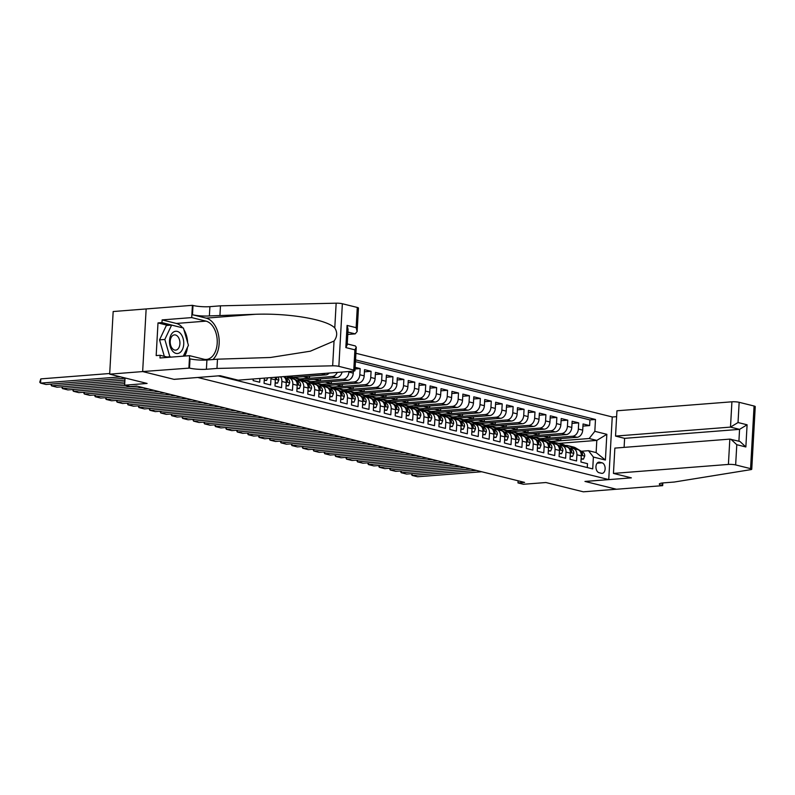 <?xml version="1.0" encoding="UTF-8"?>
<svg xmlns="http://www.w3.org/2000/svg" width="795" height="795" viewBox="0 0 795 795"><rect width="100%" height="100%" fill="white"/><g stroke="black" fill="none" stroke-linecap="round" stroke-linejoin="round"><path stroke-width="1.19" d="M167.914 325.384L157.996 322.919L161.961 322.611L162.12 319.908L191.714 317.593L192.4 305.32L113.168 311.531L109.67 374.157L142.702 371.573L174.115 379.374L197.905 377.466M197.905 377.516L608.741 479.574L612.249 416.948L355.922 353.278M608.741 479.574L584.961 481.432L616.373 489.233L583.341 491.817L545.917 482.525L523.458 484.274L517.992 482.923L524.601 482.406L136.7 386.042L130.092 386.559L124.636 385.207L147.095 383.448L109.67 374.157M248.209 379.384L248.775 379.344M253.227 378.996L253.138 380.606L259.697 382.236L259.905 378.47M264.357 378.122L264.059 383.319L270.618 384.949L270.966 378.778L275.338 379.861A6.867 5.187 -76 0 0 275.07 377.287M275.338 379.861L274.991 386.032L281.549 387.662L281.887 381.491L286.26 382.574A6.867 5.187 -76 0 0 283.467 376.631M286.26 382.574L285.922 388.755L292.471 390.375L292.818 384.204L297.191 385.287A6.867 5.187 -76 0 0 293.564 379.036L289.191 377.953A6.867 5.187 104 0 1 292.818 384.204M297.191 385.287L296.843 391.468L303.402 393.098L303.75 386.917L308.112 388A6.867 5.187 -76 0 0 304.485 381.749L300.113 380.666A6.867 5.187 104 0 1 303.75 386.917M308.112 388L307.774 394.181L314.323 395.811L314.671 389.63L319.043 390.713A6.867 5.187 -76 0 0 315.416 384.462L311.044 383.379A6.867 5.187 104 0 1 314.671 389.63M319.043 390.713L318.696 396.894L325.254 398.524L325.602 392.342L329.965 393.426A6.867 5.187 -76 0 0 326.338 387.175L321.965 386.092A6.867 5.187 104 0 1 325.602 392.342M329.965 393.426L329.627 399.607L336.176 401.236L336.524 395.055L340.896 396.149A6.867 5.187 -76 0 0 337.269 389.888L332.896 388.805A6.867 5.187 104 0 1 336.524 395.055M340.896 396.149L340.548 402.32L347.107 403.949L347.455 397.778L351.817 398.861A6.867 5.187 -76 0 0 348.19 392.601L343.818 391.518A6.867 5.187 104 0 1 347.455 397.778M351.817 398.861L351.479 405.033L358.028 406.662L358.376 400.491L362.749 401.574A6.867 5.187 -76 0 0 359.121 395.324L354.749 394.231A6.867 5.187 104 0 1 358.376 400.491M362.749 401.574L362.401 407.755L368.959 409.375L369.307 403.204L373.68 404.287A6.867 5.187 -76 0 0 370.043 398.037L365.68 396.953A6.867 5.187 104 0 1 369.307 403.204M373.68 404.287L373.332 410.468L379.891 412.098L380.229 405.917L384.601 407A6.867 5.187 -76 0 0 380.974 400.75L376.601 399.666A6.867 5.187 104 0 1 380.229 405.917M384.601 407L384.253 413.181L390.812 414.811L391.16 408.63L395.532 409.713A6.867 5.187 -76 0 0 391.895 403.463L387.533 402.379A6.867 5.187 104 0 1 391.16 408.63M395.532 409.713L395.185 415.894L401.743 417.524L402.081 411.343L406.454 412.426A6.867 5.187 -76 0 0 402.827 406.175L398.454 405.092A6.867 5.187 104 0 1 402.081 411.343M406.454 412.426L406.106 418.607L412.665 420.237L413.012 414.056L417.385 415.149A6.867 5.187 -76 0 0 413.748 408.888L409.385 407.805A6.867 5.187 104 0 1 413.012 414.056M417.385 415.149L417.037 421.32L423.596 422.95L423.934 416.769L428.306 417.862A6.867 5.187 -76 0 0 424.679 411.601L420.307 410.518A6.867 5.187 104 0 1 423.934 416.769M428.306 417.862L427.958 424.033L434.517 425.663L434.865 419.492L439.238 420.575A6.867 5.187 -76 0 0 435.61 414.324L431.238 413.231A6.867 5.187 104 0 1 434.865 419.492M439.238 420.575L438.89 426.746L445.448 428.376L445.786 422.205L450.159 423.288A6.867 5.187 -76 0 0 446.532 417.037L442.159 415.944A6.867 5.187 104 0 1 445.786 422.205M450.159 423.288L449.821 429.469L456.37 431.099L456.718 424.918L461.09 426.001A6.867 5.187 -76 0 0 457.463 419.75L453.09 418.667A6.867 5.187 104 0 1 456.718 424.918M461.09 426.001L460.742 432.182L467.301 433.812L467.649 427.63L472.011 428.714A6.867 5.187 -76 0 0 468.384 422.463L464.012 421.38A6.867 5.187 104 0 1 467.649 427.63M472.011 428.714L471.673 434.895L478.222 436.525L478.57 430.343L482.943 431.427A6.867 5.187 -76 0 0 479.315 425.176L474.943 424.093A6.867 5.187 104 0 1 478.57 430.343M482.943 431.427L482.595 437.608L489.154 439.238L489.501 433.056L493.864 434.149A6.867 5.187 -76 0 0 490.237 427.889L485.864 426.806A6.867 5.187 104 0 1 489.501 433.056M493.864 434.149L493.526 440.321L500.075 441.95L500.423 435.769L504.795 436.862A6.867 5.187 -76 0 0 501.168 430.602L496.796 429.519A6.867 5.187 104 0 1 500.423 435.769M504.795 436.862L504.447 443.034L511.006 444.663L511.354 438.492L515.726 439.575A6.867 5.187 -76 0 0 512.089 433.325L507.717 432.232A6.867 5.187 104 0 1 511.354 438.492M515.726 439.575L515.379 445.747L521.927 447.376L522.275 441.205L526.648 442.288A6.867 5.187 -76 0 0 523.021 436.038L518.648 434.945A6.867 5.187 104 0 1 522.275 441.205M526.648 442.288L526.3 448.469L532.859 450.089L533.207 443.918L537.579 445.001A6.867 5.187 -76 0 0 533.942 438.751L529.579 437.667A6.867 5.187 104 0 1 533.207 443.918M537.579 445.001L537.231 451.182L543.79 452.812L544.128 446.631L548.5 447.714A6.867 5.187 -76 0 0 544.873 441.464L540.501 440.38A6.867 5.187 104 0 1 544.128 446.631M548.5 447.714L548.153 453.895L554.711 455.525L555.059 449.344L559.432 450.427A6.867 5.187 -76 0 0 555.794 444.176L551.432 443.093A6.867 5.187 104 0 1 555.059 449.344M559.432 450.427L559.084 456.608L565.643 458.238L565.98 452.057L570.353 453.14A6.867 5.187 -76 0 0 566.726 446.889L562.353 445.806A6.867 5.187 104 0 1 565.98 452.057M570.353 453.14L570.005 459.321L576.564 460.951L576.912 454.77A6.867 5.187 -76 0 0 573.284 448.519A6.867 5.187 -76 0 0 572.003 448.42L570.383 448.539M541.882 439.277L544.287 439.873L577.051 437.32A6.867 5.187 -76 0 0 582.715 430.135L583.063 423.954L589.622 425.583L582.944 426.11M540.242 438.77L572.688 436.226A6.867 5.187 -76 0 0 578.353 429.052L578.69 422.87L572.022 423.387M578.69 422.87L572.142 421.241L571.794 427.422A6.867 5.187 -76 0 1 566.129 434.607L533.356 437.161L530.951 436.564M520.029 433.851L522.434 434.448L555.198 431.884A6.867 5.187 -76 0 0 560.863 424.709L561.21 418.528L567.769 420.158L561.091 420.674M509.098 431.138L511.503 431.735L544.277 429.171A6.867 5.187 -76 0 0 549.941 421.986L550.289 415.815L556.838 417.445L550.16 417.961M498.177 428.425L500.582 429.022L533.346 426.458A6.867 5.187 -76 0 0 539.01 419.273L539.358 413.102L545.917 414.732L539.239 415.248M487.246 425.713L489.65 426.309L522.424 423.745A6.867 5.187 -76 0 0 528.089 416.56L528.437 410.389L534.985 412.009L528.307 412.535M476.324 422.99L478.729 423.596L511.493 421.032A6.867 5.187 -76 0 0 517.157 413.847L517.505 407.666L524.064 409.296L517.386 409.822M465.393 420.277L467.798 420.873L500.572 418.319A6.867 5.187 -76 0 0 506.236 411.134L506.574 404.953L513.133 406.583L506.455 407.11M454.472 417.564L456.877 418.16L489.641 415.606A6.867 5.187 -76 0 0 495.305 408.421L495.653 402.24L502.211 403.87L495.533 404.387M443.54 414.851L445.945 415.447L478.719 412.883A6.867 5.187 -76 0 0 484.384 405.708L484.721 399.527L491.28 401.157L484.602 401.674M432.619 412.138L435.024 412.734L467.788 410.17A6.867 5.187 -76 0 0 473.452 402.986L473.8 396.814L480.359 398.444L473.681 398.961M421.688 409.425L424.093 410.021L456.867 407.457A6.867 5.187 -76 0 0 462.531 400.273L462.869 394.101L469.428 395.731L462.75 396.248M410.767 406.712L413.161 407.308L445.935 404.744A6.867 5.187 -76 0 0 451.6 397.56L451.948 391.388L458.506 393.008L451.828 393.535M399.835 403.989L402.24 404.595L435.014 402.031A6.867 5.187 -76 0 0 440.668 394.847L441.016 388.666L447.575 390.295L440.897 390.822M388.904 401.276L391.309 401.873L424.083 399.319A6.867 5.187 -76 0 0 429.747 392.134L430.095 385.953L436.644 387.582L429.976 388.109M377.983 398.563L380.388 399.16L413.152 396.606A6.867 5.187 -76 0 0 418.816 389.421L419.164 383.24L425.722 384.869L419.045 385.396M367.052 395.85L369.456 396.447L402.23 393.883A6.867 5.187 -76 0 0 407.895 386.708L408.242 380.527L414.791 382.156L408.123 382.673M356.13 393.137L358.535 393.734L391.299 391.17A6.867 5.187 -76 0 0 396.963 383.995L397.311 377.814L403.87 379.444L397.192 379.96M345.199 390.425L347.604 391.021L380.378 388.457A6.867 5.187 -76 0 0 386.042 381.272L386.39 375.101L392.939 376.731L386.261 377.247M334.278 387.712L336.683 388.308L369.446 385.744A6.867 5.187 -76 0 0 375.111 378.559L375.459 372.388L382.017 374.008L375.339 374.534M323.346 384.999L325.751 385.595L358.525 383.031A6.867 5.187 -76 0 0 364.19 375.846L364.537 369.665L371.086 371.295L364.408 371.822M355.136 367.34L360.165 368.582L355.047 368.979M289.191 377.953A6.867 5.187 104 0 0 287.909 377.844L286.289 377.973M300.113 380.666A6.867 5.187 104 0 0 298.841 380.557L297.221 380.686M311.044 383.379A6.867 5.187 104 0 0 309.762 383.269L308.142 383.399M321.965 386.092A6.867 5.187 104 0 0 320.693 385.992L319.073 386.112M332.896 388.805A6.867 5.187 104 0 0 331.614 388.705L329.995 388.825M343.818 391.518A6.867 5.187 104 0 0 342.546 391.418L340.926 391.547M354.749 394.231A6.867 5.187 104 0 0 353.467 394.131L351.847 394.26M365.68 396.953A6.867 5.187 104 0 0 364.398 396.844L362.778 396.973M376.601 399.666A6.867 5.187 104 0 0 375.32 399.557L373.7 399.686M387.533 402.379A6.867 5.187 104 0 0 386.251 402.27L384.631 402.399M398.454 405.092A6.867 5.187 104 0 0 397.182 404.983L395.552 405.112M409.385 407.805A6.867 5.187 104 0 0 408.103 407.706L406.484 407.825M420.307 410.518A6.867 5.187 104 0 0 419.035 410.419L417.415 410.548M431.238 413.231A6.867 5.187 104 0 0 429.956 413.132L428.336 413.261M442.159 415.944A6.867 5.187 104 0 0 440.887 415.845L439.267 415.974M453.09 418.667A6.867 5.187 104 0 0 451.808 418.558L450.189 418.687M464.012 421.38A6.867 5.187 104 0 0 462.74 421.271L461.12 421.4M474.943 424.093A6.867 5.187 104 0 0 473.661 423.983L472.041 424.113M485.864 426.806A6.867 5.187 104 0 0 484.592 426.706L482.972 426.826M496.796 429.519A6.867 5.187 104 0 0 495.514 429.419L493.894 429.538M507.717 432.232A6.867 5.187 104 0 0 506.445 432.132L504.825 432.261M518.648 434.945A6.867 5.187 104 0 0 517.366 434.845L515.746 434.974M529.579 437.667A6.867 5.187 104 0 0 528.297 437.558L526.678 437.687M540.501 440.38A6.867 5.187 104 0 0 539.229 440.271L537.599 440.4M551.432 443.093A6.867 5.187 104 0 0 550.15 442.984L548.53 443.113M562.353 445.806A6.867 5.187 104 0 0 561.081 445.707L559.451 445.826M602.044 462.809L599.639 462.213A5.327 3.389 85.5 0 0 598.923 462.153A5.327 3.389 85.5 0 0 595.942 467.162A5.327 3.389 85.5 0 0 599.052 472.707L601.447 473.303A5.327 3.389 85.5 0 0 602.163 473.363A5.327 3.389 85.5 0 0 605.144 468.344A5.327 3.389 85.5 0 0 602.044 462.809L597.125 463.187M218.237 375.876L592.722 468.901L593.388 457.055L588.479 450.695L581.314 451.262M558.815 443.381L596.806 440.41L589.165 438.512L594.829 431.327L595.485 419.482L355.554 359.877M594.829 431.327L606.843 434.318L605.402 460.037L593.388 457.055M290.572 376.85L292.977 377.446L325.741 374.892A6.867 5.187 -76 0 0 329.209 373.054M288.923 376.333L321.369 373.799L325.741 374.892M301.494 379.563L303.899 380.159L336.673 377.605A6.867 5.187 -76 0 0 342.089 372.05M299.854 379.056L332.3 376.512L336.673 377.605M312.425 382.276L314.83 382.872L347.594 380.318A6.867 5.187 -76 0 0 353.258 373.133L353.368 371.166M310.775 381.769L343.221 379.235L347.594 380.318M321.707 384.482L354.153 381.948L358.525 383.031M332.638 387.195L365.084 384.661L369.446 385.744M343.559 389.908L376.005 387.374L380.378 388.457M354.491 392.621L386.936 390.087L391.299 391.17M365.412 395.334L397.858 392.8L402.23 393.883M376.343 398.047L408.789 395.512L413.152 396.606M387.264 400.769L419.71 398.225L424.083 399.319M398.196 403.482L430.642 400.948L435.014 402.031M409.117 406.195L441.563 403.661L445.935 404.744M420.048 408.908L452.494 406.374L456.867 407.457M430.97 411.621L463.415 409.087L467.788 410.17M441.901 414.334L474.347 411.8L478.719 412.883M452.822 417.047L485.268 414.513L489.641 415.606M463.753 419.77L496.199 417.226L500.572 418.319M474.675 422.483L507.121 419.949L511.493 421.032M485.606 425.196L518.052 422.662L522.424 423.745M496.537 427.909L528.983 425.375L533.346 426.458M507.458 430.622L539.904 428.088L544.277 429.171M518.39 433.335L550.836 430.801L555.198 431.884M529.311 436.048L561.757 433.514L566.129 434.607M589.622 425.583L589.94 419.919L355.454 361.665M348.916 371.513L348.886 372.05A6.867 5.187 104 0 1 343.221 379.235M360.165 368.582L359.817 374.763A6.867 5.187 104 0 1 354.153 381.948M371.086 371.295L370.738 377.476A6.867 5.187 104 0 1 365.084 384.661M382.017 374.008L381.67 380.189A6.867 5.187 104 0 1 376.005 387.374M392.939 376.731L392.601 382.902A6.867 5.187 104 0 1 386.936 390.087M403.87 379.444L403.522 385.615A6.867 5.187 104 0 1 397.858 392.8M414.791 382.156L414.453 388.338A6.867 5.187 104 0 1 408.789 395.512M425.722 384.869L425.375 391.051A6.867 5.187 104 0 1 419.71 398.225M436.644 387.582L436.306 393.764A6.867 5.187 104 0 1 430.642 400.948M447.575 390.295L447.227 396.476A6.867 5.187 104 0 1 441.563 403.661M458.506 393.008L458.159 399.189A6.867 5.187 104 0 1 452.494 406.374M469.428 395.731L469.08 401.902A6.867 5.187 104 0 1 463.415 409.087M480.359 398.444L480.011 404.615A6.867 5.187 104 0 1 474.347 411.8M491.28 401.157L490.932 407.328A6.867 5.187 104 0 1 485.268 414.513M502.211 403.87L501.864 410.051A6.867 5.187 104 0 1 496.199 417.226M513.133 406.583L512.785 412.764A6.867 5.187 104 0 1 507.121 419.949M524.064 409.296L523.716 415.477A6.867 5.187 104 0 1 518.052 422.662M534.985 412.009L534.638 418.19A6.867 5.187 104 0 1 528.983 425.375M545.917 414.732L545.569 420.903A6.867 5.187 104 0 1 539.904 428.088M556.838 417.445L556.5 423.616A6.867 5.187 104 0 1 550.836 430.801M567.769 420.158L567.421 426.329A6.867 5.187 104 0 1 561.757 433.514M587.276 467.549L587.495 463.664L580.936 462.034L581.284 455.863A6.867 5.187 -76 0 0 577.647 449.602L573.284 448.519M588.479 450.695L596.131 452.594L596.806 440.41L606.843 434.318M551.164 441.483L589.165 438.512M555.864 442.755L552.803 441.99M125.034 377.973L124.636 385.207M518.111 480.786L517.992 482.923M560.872 438.582L560.763 440.559L550.846 441.404M550.856 441.334L544.813 439.834M549.941 435.869L549.832 437.846L539.924 438.691M539.924 438.621L533.882 437.121M539.02 433.156L538.911 435.133L528.993 435.968M528.993 435.908L522.961 434.408M528.089 430.433L527.979 432.42L518.072 433.255M518.072 433.196L512.03 431.695M517.167 427.72L517.058 429.707L507.14 430.542M507.14 430.483L501.108 428.982M506.236 425.007L506.127 426.995L496.219 427.829M496.219 427.76L490.177 426.269M495.315 422.294L495.206 424.272L485.288 425.116M485.288 425.047L479.256 423.546M484.384 419.581L484.274 421.559L474.357 422.403M474.367 422.334L468.325 420.833M473.462 416.868L473.353 418.846L463.435 419.69M463.435 419.621L457.393 418.12M462.531 414.155L462.422 416.133L452.504 416.968M452.514 416.908L446.472 415.407M451.61 411.442L451.49 413.42L441.583 414.255M441.583 414.195L435.541 412.694M440.678 408.719L440.569 410.707L430.651 411.542M430.661 411.482L424.619 409.982M429.757 406.007L429.638 407.994L419.73 408.829M419.73 408.769L413.688 407.269M418.826 403.294L418.717 405.271L408.799 406.116M408.809 406.046L402.767 404.546M407.895 400.581L407.785 402.558L397.878 403.403M397.878 403.333L391.836 401.833M396.973 397.868L396.864 399.845L386.946 400.69M386.956 400.62L380.914 399.12M386.042 395.155L385.933 397.132L376.025 397.977M376.025 397.907L369.983 396.407M375.121 392.442L375.011 394.419L365.094 395.254M365.094 395.195L359.062 393.694M364.19 389.719L364.08 391.706L354.173 392.541M354.173 392.482L348.13 390.981M353.268 387.006L353.159 388.993L343.241 389.828M343.241 389.769L337.209 388.268M342.337 384.293L342.228 386.281L332.31 387.115M332.32 387.046L326.278 385.545M331.416 381.58L331.306 383.558L321.389 384.402M321.389 384.333L315.357 382.832M320.484 378.867L320.375 380.845L310.457 381.689M310.467 381.62L304.425 380.119M309.563 376.154L309.454 378.132L299.536 378.977M299.536 378.907L293.494 377.406M589.94 419.919L595.485 419.482M560.763 440.559L554.721 439.059M549.832 437.846L543.79 436.346M538.911 435.133L532.869 433.633M527.979 432.42L521.937 430.92M517.058 429.707L511.016 428.207M506.127 426.995L500.085 425.494M495.206 424.272L489.163 422.771M484.274 421.559L478.232 420.058M473.353 418.846L467.311 417.345M462.422 416.133L456.38 414.632M451.49 413.42L445.458 411.919M440.569 410.707L434.527 409.206M429.638 407.994L423.606 406.493M418.717 405.271L412.675 403.771M407.785 402.558L401.753 401.058M396.864 399.845L390.822 398.345M385.933 397.132L379.891 395.632M375.011 394.419L368.969 392.919M364.08 391.706L358.038 390.206M353.159 388.993L347.117 387.493M342.228 386.281L336.186 384.78M331.306 383.558L325.264 382.057M320.375 380.845L314.333 379.344M309.454 378.132L303.412 376.631M337.229 372.428A6.867 5.187 104 0 1 332.3 376.512M322.432 373.58A6.867 5.187 104 0 1 321.369 373.799M280.635 376.85A6.867 5.187 104 0 1 281.887 381.491M270.946 377.605A6.867 5.187 104 0 1 270.966 378.778M596.131 452.594L605.402 460.037M581.125 458.576L583.451 459.152L584.732 456.032A4.551 3.438 -76 0 0 583.023 452.266L575.5 447.853A13.137 9.918 -76 0 0 573.483 447.029L571.406 446.512A13.137 9.918 -76 0 0 570.75 446.373M481.72 471.753L417.544 476.762L412.078 475.41L412.178 473.621M573.652 448.609L570.045 446.492A13.137 9.918 -76 0 0 568.018 445.667A13.137 9.918 -76 0 0 565.205 445.508M476.255 470.392L412.078 475.41L411.303 473.681M581.095 459.122L583.451 459.152M577.041 449.453L573.424 447.337A13.137 9.918 -76 0 0 571.406 446.512M568.018 445.667L570.094 446.184A13.137 9.918 104 0 1 572.122 447.009L575.729 449.125M580.847 452.743A4.551 3.438 104 0 1 581.254 453.935C581.831 455.336 582.268 455.446 582.566 454.263A4.551 3.438 -76 0 0 580.946 451.749L580.002 451.192M582.139 455.118L582.566 454.263L581.374 454.352M172.545 351.032A11.16 7.095 85.5 0 0 182.472 349.412A11.16 7.095 85.5 0 0 180.713 333.741A11.16 7.095 85.5 0 0 170.786 335.361A11.16 7.095 85.5 0 0 172.545 351.032M172.277 348.429A7.642 4.859 85.5 0 0 175.665 350.128A7.642 4.859 85.5 0 0 179.799 344.881A7.642 4.859 85.5 0 0 177.861 336.593A7.642 4.859 85.5 0 0 174.473 334.884A7.642 4.859 85.5 0 0 170.329 340.131A7.642 4.859 85.5 0 0 172.277 348.429M164.317 356.319L159.547 339.863L166.334 325.503L171.621 325.095L183.416 328.027L188.425 345.318L183.307 356.16M171.293 357.104L169.852 356.746L164.833 339.455L171.621 325.095M166.95 356.975L169.852 356.746M159.547 339.863L164.833 339.455M613.452 473.413L728.409 464.429L729.83 439.118L614.863 448.102L613.452 473.413L631.369 477.855L585.12 481.472L616.433 489.253L662.682 485.636L662.831 482.943M624.105 447.386L624.612 438.343L615.539 436.087L616.95 410.786L731.917 401.803A5.148 0.825 3.2 0 1 739.151 402.31L754.067 406.016A5.148 0.825 3.2 0 1 755.25 406.613L751.752 469.229A5.148 0.825 -176.8 0 1 750.738 469.656L674.249 482.038L663.676 482.863A12.024 1.918 -176.8 0 0 659.323 484.095A12.024 1.918 -176.8 0 0 662.076 485.487L662.682 485.636M739.151 402.31L738.028 422.533L747.091 424.788L745.859 446.959L736.786 444.703L735.653 464.926L750.569 468.633L754.067 406.016M612.239 417.007L616.622 416.659M615.539 436.087L730.496 427.104L731.917 401.803M751.752 469.229A5.148 0.825 -176.8 0 0 750.569 468.633M735.653 464.926A5.148 0.825 -176.8 0 0 728.409 464.429M624.612 438.343L739.569 429.36L730.496 427.104L738.028 422.533M747.091 424.788L739.569 429.36L738.903 441.215M745.859 446.959L739.956 441.473L729.83 439.118M736.786 444.703L730.883 439.228M347.783 334.447L355.166 333.87L347.912 332.072M216.965 368.443L206.402 369.268A12.024 1.918 3.2 0 1 189.498 368.095L142.653 371.553L173.956 379.334L220.205 375.717L238.122 380.169L353.079 371.185A5.148 0.825 -176.8 0 0 354.948 370.659A5.148 0.825 -176.8 0 0 353.765 370.063L338.859 366.356A5.148 0.825 -176.8 0 0 332.658 365.809L216.965 368.443L217.492 359.181L270.389 357.492L310.338 351.201L334.039 341.045C337.289 336.722 337.537 332.35 334.774 327.947C326.825 319.51 289.36 313.051 255.424 314.283L209.383 315.913A12.024 1.918 3.2 0 1 192.479 314.741L193.006 305.469L192.4 305.32M219.957 315.088L220.473 305.827L209.9 306.651A12.024 1.918 3.2 0 1 193.006 305.469M189.498 368.095L190.015 358.823A12.024 1.918 3.2 0 0 206.919 360.006L217.492 359.181M353.765 370.063L354.898 349.84L345.835 347.584L347.067 325.413L356.14 327.669L357.273 307.446L342.357 303.74L338.859 366.356M334.774 327.947L336.156 303.183L220.473 305.827M188.902 367.946L189.588 355.673L159.984 357.989L160.143 355.276L168.391 357.333M157.996 322.919L156.178 355.584L160.143 355.276M142.653 371.553L146.151 308.937M189.588 355.673L203.848 359.211A19.319 12.283 85.5 0 0 206.412 359.439A19.319 12.283 85.5 0 0 217.244 341.234A19.319 12.283 85.5 0 0 205.975 321.13L191.714 317.593M212.901 359.539A22.369 14.221 85.5 0 0 218.734 336.156A22.369 14.221 85.5 0 0 206.143 318.129L192.479 314.741M336.156 303.183A5.148 0.825 3.2 0 1 342.357 303.74M357.273 307.446A5.148 0.825 3.2 0 1 358.446 308.043L357.134 331.535L355.166 333.87M162.12 319.908L176.371 323.446A19.319 12.283 -94.5 0 1 182.621 327.828M183.874 329.617A19.319 12.283 -94.5 0 1 187.62 342.516M187.441 347.415A19.319 12.283 -94.5 0 1 184.688 356.061M182.333 327.759L161.961 322.611M354.898 349.84L356.259 347.167L355.355 345.944L347.246 343.927M345.835 347.584L347.196 344.911L348.071 329.279L347.067 325.413M356.14 327.669L357.134 331.535M570.204 455.853L572.529 456.439L573.801 453.319A4.551 3.438 -76 0 0 572.102 449.553L564.579 445.14A13.137 9.918 -76 0 0 562.562 444.306L560.485 443.799A13.137 9.918 -76 0 0 559.819 443.66M470.799 469.04L406.623 474.049L401.157 472.697L401.256 470.898M562.721 445.896L559.114 443.779A13.137 9.918 -76 0 0 557.096 442.954A13.137 9.918 -76 0 0 554.284 442.795M465.333 467.679L401.157 472.697L400.372 470.968M570.174 456.409L572.529 456.439M566.11 446.74L562.502 444.624A13.137 9.918 -76 0 0 560.485 443.799M557.096 442.954L559.173 443.471A13.137 9.918 104 0 1 561.191 444.296L564.798 446.412M569.916 450.03A4.551 3.438 104 0 1 570.323 451.222C570.909 452.623 571.347 452.723 571.635 451.55A4.551 3.438 -76 0 0 570.025 449.036L569.071 448.479M571.217 452.405L571.635 451.55L570.442 451.64M559.273 453.14L561.598 453.716L562.88 450.606A4.551 3.438 -76 0 0 561.171 446.83L553.648 442.418A13.137 9.918 -76 0 0 551.631 441.593L549.554 441.076A13.137 9.918 -76 0 0 548.888 440.947M459.868 466.327L395.691 471.336L390.226 469.984L390.325 468.185M551.8 443.183L548.192 441.066A13.137 9.918 -76 0 0 546.165 440.241A13.137 9.918 -76 0 0 543.353 440.082M454.402 464.966L390.226 469.984L389.451 468.255M559.243 453.697L561.598 453.716M555.188 444.027L551.571 441.911A13.137 9.918 -76 0 0 549.554 441.076M546.165 440.241L548.242 440.758A13.137 9.918 104 0 1 550.259 441.583L553.877 443.699M558.994 447.317A4.551 3.438 104 0 1 559.402 448.509C559.978 449.9 560.415 450.01 560.714 448.837A4.551 3.438 -76 0 0 559.094 446.323L558.15 445.766M560.286 449.682L560.714 448.837L559.521 448.927M548.351 450.427L550.667 451.003L551.949 447.893A4.551 3.438 -76 0 0 550.239 444.117L542.727 439.705A13.137 9.918 -76 0 0 540.709 438.88L538.632 438.363A13.137 9.918 -76 0 0 537.967 438.234M448.937 463.604L384.77 468.623L379.304 467.261L379.404 465.472M540.868 440.47L537.261 438.353A13.137 9.918 -76 0 0 535.244 437.528A13.137 9.918 -76 0 0 532.431 437.359M443.481 462.253L379.304 467.261L378.519 465.542M548.321 450.984L550.667 451.003M544.257 441.314L540.65 439.188A13.137 9.918 -76 0 0 538.632 438.363M535.244 437.528L537.321 438.035A13.137 9.918 104 0 1 539.338 438.87L542.945 440.986M548.063 444.604A4.551 3.438 104 0 1 548.471 445.796C549.057 447.188 549.494 447.297 549.782 446.124A4.551 3.438 -76 0 0 548.172 443.6L547.218 443.044M549.365 446.969L549.782 446.124L548.59 446.214M537.42 447.714L539.745 448.291L541.027 445.18A4.551 3.438 -76 0 0 539.318 441.404L531.795 436.992A13.137 9.918 -76 0 0 529.778 436.167L527.701 435.65A13.137 9.918 -76 0 0 527.035 435.521M438.015 460.891L373.839 465.91L368.373 464.548L368.473 462.76M529.947 437.757L526.33 435.64A13.137 9.918 -76 0 0 524.312 434.805A13.137 9.918 -76 0 0 521.5 434.646M432.55 459.54L368.373 464.548L367.588 462.829M537.39 448.271L539.745 448.291M533.336 438.592L529.718 436.475A13.137 9.918 -76 0 0 527.701 435.65M524.312 434.805L526.389 435.322A13.137 9.918 104 0 1 528.407 436.157L532.024 438.274M537.142 441.881A4.551 3.438 104 0 1 537.549 443.083C538.126 444.475 538.563 444.584 538.861 443.401A4.551 3.438 -76 0 0 537.241 440.887L536.297 440.331M538.434 444.256L538.861 443.401L537.668 443.501M526.499 445.001L528.814 445.578L530.096 442.467A4.551 3.438 -76 0 0 528.387 438.691L520.874 434.279A13.137 9.918 -76 0 0 518.847 433.454L516.78 432.937A13.137 9.918 -76 0 0 516.114 432.808M427.084 458.178L362.918 463.197L357.452 461.835L357.551 460.047M519.016 435.044L515.408 432.917A13.137 9.918 -76 0 0 513.391 432.092A13.137 9.918 -76 0 0 510.579 431.933M421.628 456.827L357.452 461.835L356.667 460.116M526.469 445.558L528.814 445.578M522.404 435.879L518.797 433.762A13.137 9.918 -76 0 0 516.78 432.937M513.391 432.092L515.468 432.609A13.137 9.918 104 0 1 517.485 433.434L521.093 435.561M526.211 439.168A4.551 3.438 104 0 1 526.618 440.37C527.204 441.762 527.642 441.871 527.93 440.688A4.551 3.438 -76 0 0 526.31 438.174L525.366 437.618M527.512 441.543L527.93 440.688L526.737 440.788M515.567 442.288L517.893 442.865L519.175 439.754A4.551 3.438 -76 0 0 517.466 435.978L509.943 431.566A13.137 9.918 -76 0 0 507.925 430.741L505.849 430.224A13.137 9.918 -76 0 0 505.183 430.085M416.163 455.465L351.986 460.484L346.521 459.122L346.62 457.334M508.094 432.331L504.477 430.204A13.137 9.918 -76 0 0 502.46 429.38A13.137 9.918 -76 0 0 499.648 429.221M410.697 454.104L346.521 459.122L345.736 457.403M515.538 442.835L517.893 442.865M511.483 433.166L507.866 431.049A13.137 9.918 -76 0 0 505.849 430.224M502.46 429.38L504.537 429.896A13.137 9.918 104 0 1 506.554 430.721L510.171 432.838M515.289 436.455A4.551 3.438 104 0 1 515.697 437.647C516.273 439.049 516.71 439.158 517.008 437.975A4.551 3.438 -76 0 0 515.389 435.461L514.444 434.905M516.581 438.83L517.008 437.975L515.816 438.075M504.646 439.575L506.962 440.152L508.243 437.031A4.551 3.438 -76 0 0 506.534 433.265L499.022 428.853A13.137 9.918 -76 0 0 496.994 428.028L494.917 427.511A13.137 9.918 -76 0 0 494.261 427.372M405.231 452.753L341.055 457.761L335.599 456.409L335.699 454.621M497.163 429.608L493.556 427.491A13.137 9.918 -76 0 0 491.539 426.667A13.137 9.918 -76 0 0 488.726 426.508M399.776 451.391L335.599 456.409L334.814 454.69M504.616 440.122L506.962 440.152M500.552 430.453L496.945 428.336A13.137 9.918 -76 0 0 494.917 427.511M491.539 426.667L493.616 427.183A13.137 9.918 104 0 1 495.633 428.008L499.24 430.125M504.358 433.742A4.551 3.438 104 0 1 504.765 434.935C505.352 436.336 505.789 436.445 506.077 435.262A4.551 3.438 -76 0 0 504.457 432.748L503.513 432.192M505.66 436.117L506.077 435.262L504.885 435.352M493.715 436.862L496.04 437.439L497.322 434.318A4.551 3.438 -76 0 0 495.613 430.552L488.09 426.14A13.137 9.918 -76 0 0 486.073 425.305L483.996 424.798A13.137 9.918 -76 0 0 483.33 424.659M394.31 450.04L330.134 455.048L324.668 453.697L324.767 451.898M486.242 426.895L482.625 424.778A13.137 9.918 -76 0 0 480.607 423.954A13.137 9.918 -76 0 0 477.795 423.795M388.844 448.678L324.668 453.697L323.883 451.967M493.685 437.409L496.04 437.439M489.621 427.74L486.013 425.623A13.137 9.918 -76 0 0 483.996 424.798M480.607 423.954L482.684 424.47A13.137 9.918 104 0 1 484.702 425.295L488.319 427.412M493.437 431.029A4.551 3.438 104 0 1 493.844 432.222C494.42 433.623 494.858 433.722 495.156 432.55A4.551 3.438 -76 0 0 493.536 430.035L492.582 429.479M494.728 433.404L495.156 432.55L493.963 432.639M482.794 434.14L485.109 434.716L486.391 431.606A4.551 3.438 -76 0 0 484.682 427.839L477.169 423.417A13.137 9.918 -76 0 0 475.142 422.592L473.065 422.075A13.137 9.918 -76 0 0 472.409 421.946M383.379 447.327L319.202 452.335L313.747 450.984L313.846 449.185M475.311 424.182L471.703 422.066A13.137 9.918 -76 0 0 469.686 421.241A13.137 9.918 -76 0 0 466.864 421.082M377.913 445.965L313.747 450.984L312.962 449.255M482.764 434.696L485.109 434.716M478.699 425.027L475.092 422.91A13.137 9.918 -76 0 0 473.065 422.075M469.686 421.241L471.753 421.757A13.137 9.918 104 0 1 473.78 422.582L477.388 424.699M482.505 428.316A4.551 3.438 104 0 1 482.913 429.509C483.489 430.9 483.926 431.009 484.225 429.837A4.551 3.438 -76 0 0 482.605 427.322L481.661 426.766M483.797 430.691L484.225 429.837L483.032 429.926M471.862 431.427L474.188 432.003L475.47 428.893A4.551 3.438 -76 0 0 473.76 425.116L466.238 420.704A13.137 9.918 -76 0 0 464.22 419.879L462.143 419.363A13.137 9.918 -76 0 0 461.478 419.233M372.458 444.604L308.281 449.622L302.816 448.271L302.915 446.472M464.389 421.469L460.772 419.353A13.137 9.918 -76 0 0 458.755 418.528A13.137 9.918 -76 0 0 455.942 418.359M366.992 443.252L302.816 448.271L302.03 446.542M471.833 431.983L474.188 432.003M467.768 422.314L464.161 420.187A13.137 9.918 -76 0 0 462.143 419.363M458.755 418.528L460.832 419.045A13.137 9.918 104 0 1 462.849 419.869L466.456 421.986M471.574 425.603A4.551 3.438 104 0 1 471.991 426.796C472.568 428.187 473.005 428.296 473.303 427.124A4.551 3.438 -76 0 0 471.683 424.609L470.729 424.053M472.876 427.968L473.303 427.124L472.111 427.213M460.941 428.714L463.256 429.29L464.538 426.18A4.551 3.438 -76 0 0 462.829 422.403L455.316 417.991A13.137 9.918 -76 0 0 453.289 417.166L451.212 416.65A13.137 9.918 -76 0 0 450.556 416.52M361.526 441.891L297.35 446.909L291.894 445.548L291.994 443.759M453.458 418.756L449.851 416.64A13.137 9.918 -76 0 0 447.833 415.815A13.137 9.918 -76 0 0 445.011 415.646M356.061 440.539L291.894 445.548L291.109 443.829M460.901 429.27L463.256 429.29M456.847 419.601L453.239 417.474A13.137 9.918 -76 0 0 451.212 416.65M447.833 415.815L449.9 416.322A13.137 9.918 104 0 1 451.928 417.156L455.535 419.273M460.653 422.88A4.551 3.438 104 0 1 461.06 424.083C461.637 425.474 462.074 425.583 462.372 424.401A4.551 3.438 -76 0 0 460.752 421.887L459.808 421.33M461.945 425.255L462.372 424.401L461.18 424.5M450.01 426.001L452.335 426.577L453.617 423.467A4.551 3.438 -76 0 0 451.908 419.69L444.385 415.278A13.137 9.918 -76 0 0 442.368 414.453L440.291 413.937A13.137 9.918 -76 0 0 439.625 413.807M350.605 439.178L286.429 444.196L280.963 442.835L281.062 441.046M442.527 416.043L438.92 413.927A13.137 9.918 -76 0 0 436.902 413.092A13.137 9.918 -76 0 0 434.09 412.933M345.139 437.826L280.963 442.835L280.178 441.116M449.98 426.557L452.335 426.577M445.916 416.878L442.308 414.761A13.137 9.918 -76 0 0 440.291 413.937M436.902 413.092L438.979 413.609A13.137 9.918 104 0 1 440.996 414.434L444.604 416.56M449.722 420.167A4.551 3.438 104 0 1 450.139 421.37C450.715 422.761 451.153 422.87 451.441 421.688A4.551 3.438 -76 0 0 449.831 419.174L448.877 418.617M451.023 422.543L451.441 421.688L450.248 421.787M439.088 423.288L441.404 423.864L442.686 420.754A4.551 3.438 -76 0 0 440.977 416.978L433.454 412.565A13.137 9.918 -76 0 0 431.437 411.74L429.36 411.224A13.137 9.918 -76 0 0 428.704 411.085M339.674 436.465L275.497 441.483L270.032 440.122L270.141 438.333M431.606 413.33L427.998 411.204A13.137 9.918 -76 0 0 425.971 410.379A13.137 9.918 -76 0 0 423.159 410.22M334.208 435.113L270.032 440.122L269.257 438.403M439.049 423.844L441.404 423.864M434.994 414.165L431.387 412.048A13.137 9.918 -76 0 0 429.36 411.224M425.971 410.379L428.048 410.896A13.137 9.918 104 0 1 430.075 411.721L433.682 413.837M438.8 417.454A4.551 3.438 104 0 1 439.208 418.647C439.784 420.048 440.221 420.158 440.519 418.975A4.551 3.438 -76 0 0 438.9 416.461L437.956 415.904M440.092 419.83L440.519 418.975L439.327 419.074M428.157 420.575L430.483 421.151L431.765 418.031A4.551 3.438 -76 0 0 430.055 414.265L422.533 409.852A13.137 9.918 -76 0 0 420.515 409.028L418.438 408.511A13.137 9.918 -76 0 0 417.772 408.372M328.752 433.752L264.576 438.77L259.11 437.409L259.21 435.62M420.674 410.608L417.067 408.491A13.137 9.918 -76 0 0 415.05 407.666A13.137 9.918 -76 0 0 412.237 407.507M323.287 432.391L259.11 437.409L258.325 435.69M428.127 421.121L430.483 421.151M424.063 411.452L420.456 409.336A13.137 9.918 -76 0 0 418.438 408.511M415.05 407.666L417.127 408.183A13.137 9.918 104 0 1 419.144 409.008L422.751 411.124M427.869 414.742A4.551 3.438 104 0 1 428.276 415.934C428.863 417.335 429.3 417.445 429.588 416.262A4.551 3.438 -76 0 0 427.978 413.748L427.024 413.191M429.171 417.117L429.588 416.262L428.396 416.351M417.226 417.862L419.551 418.438L420.833 415.318A4.551 3.438 -76 0 0 419.124 411.552L411.601 407.139A13.137 9.918 -76 0 0 409.584 406.315L407.507 405.798A13.137 9.918 -76 0 0 406.851 405.659M317.821 431.039L253.645 436.048L248.179 434.696L248.279 432.907M409.753 407.895L406.146 405.778A13.137 9.918 -76 0 0 404.118 404.953A13.137 9.918 -76 0 0 401.306 404.794M312.356 429.678L248.179 434.696L247.404 432.967M417.196 418.409L419.551 418.438M413.142 408.739L409.524 406.623A13.137 9.918 -76 0 0 407.507 405.798M404.118 404.953L406.195 405.47A13.137 9.918 104 0 1 408.223 406.295L411.83 408.411M416.948 412.029A4.551 3.438 104 0 1 417.355 413.221C417.932 414.622 418.369 414.732 418.667 413.549A4.551 3.438 -76 0 0 417.047 411.035L416.103 410.478M418.24 414.404L418.667 413.549L417.474 413.639M406.305 415.139L408.63 415.715L409.902 412.605A4.551 3.438 -76 0 0 408.193 408.839L400.68 404.426A13.137 9.918 -76 0 0 398.663 403.592L396.586 403.075A13.137 9.918 -76 0 0 395.92 402.946M306.9 428.326L242.723 433.335L237.258 431.983L237.357 430.184M398.822 405.182L395.214 403.065A13.137 9.918 -76 0 0 393.197 402.24A13.137 9.918 -76 0 0 390.385 402.081M301.434 426.965L237.258 431.983L236.473 430.254M406.275 415.696L408.63 415.715M402.21 406.026L398.603 403.91A13.137 9.918 -76 0 0 396.586 403.075M393.197 402.24L395.274 402.757A13.137 9.918 104 0 1 397.291 403.582L400.899 405.698M406.016 409.316A4.551 3.438 104 0 1 406.424 410.508C407.01 411.899 407.447 412.009 407.736 410.836A4.551 3.438 -76 0 0 406.126 408.322L405.172 407.765M407.318 411.691L407.736 410.836L406.543 410.926M395.373 412.426L397.699 413.003L398.981 409.892A4.551 3.438 -76 0 0 397.271 406.116L389.749 401.704A13.137 9.918 -76 0 0 387.731 400.879L385.654 400.362A13.137 9.918 -76 0 0 384.989 400.233M295.969 425.613L231.792 430.622L226.327 429.27L226.426 427.472M387.9 402.469L384.293 400.352A13.137 9.918 -76 0 0 382.266 399.527A13.137 9.918 -76 0 0 379.453 399.368M290.503 424.252L226.327 429.27L225.551 427.541M395.344 412.983L397.699 413.003M391.289 403.313L387.672 401.197A13.137 9.918 -76 0 0 385.654 400.362M382.266 399.527L384.343 400.044A13.137 9.918 104 0 1 386.36 400.869L389.977 402.986M395.095 406.603A4.551 3.438 104 0 1 395.503 407.795C396.079 409.187 396.516 409.296 396.814 408.123A4.551 3.438 -76 0 0 395.195 405.609L394.25 405.053M396.387 408.968L396.814 408.123L395.622 408.213M384.452 409.713L386.767 410.29L388.049 407.179A4.551 3.438 -76 0 0 386.34 403.403L378.827 398.991A13.137 9.918 -76 0 0 376.81 398.166L374.733 397.649A13.137 9.918 -76 0 0 374.067 397.52M285.037 422.89L220.871 427.909L215.405 426.547L215.505 424.759M376.969 399.756L373.362 397.639A13.137 9.918 -76 0 0 371.345 396.814A13.137 9.918 -76 0 0 368.532 396.645M279.582 421.539L215.405 426.547L214.62 424.828M384.422 410.27L386.767 410.29M380.358 400.601L376.75 398.474A13.137 9.918 -76 0 0 374.733 397.649M371.345 396.814L373.421 397.321A13.137 9.918 104 0 1 375.439 398.156L379.046 400.273M384.164 403.89A4.551 3.438 104 0 1 384.571 405.082C385.158 406.474 385.595 406.583 385.883 405.41A4.551 3.438 -76 0 0 384.273 402.886L383.319 402.33M385.466 406.255L385.883 405.41L384.691 405.5M373.521 407L375.846 407.577L377.128 404.466A4.551 3.438 -76 0 0 375.419 400.69L367.896 396.278A13.137 9.918 -76 0 0 365.879 395.453L363.802 394.936A13.137 9.918 -76 0 0 363.136 394.807M274.116 420.177L209.94 425.196L204.474 423.834L204.573 422.046M366.048 397.043L362.431 394.926A13.137 9.918 -76 0 0 360.413 394.091A13.137 9.918 -76 0 0 357.601 393.932M268.65 418.826L204.474 423.834L203.689 422.115M373.491 407.557L375.846 407.577M369.437 397.878L365.819 395.761A13.137 9.918 -76 0 0 363.802 394.936M360.413 394.091L362.49 394.608A13.137 9.918 104 0 1 364.507 395.433L368.125 397.56M373.243 401.167A4.551 3.438 104 0 1 373.65 402.369C374.226 403.761 374.664 403.87 374.962 402.687A4.551 3.438 -76 0 0 373.342 400.173L372.398 399.617M374.534 403.542L374.962 402.687L373.769 402.787M362.599 404.287L364.915 404.864L366.197 401.753A4.551 3.438 -76 0 0 364.488 397.977L356.975 393.565A13.137 9.918 -76 0 0 354.948 392.74L352.881 392.223A13.137 9.918 -76 0 0 352.215 392.094M263.185 417.464L199.008 422.483L193.553 421.121L193.652 419.333M355.117 394.33L351.509 392.203A13.137 9.918 -76 0 0 349.492 391.378A13.137 9.918 -76 0 0 346.68 391.22M257.729 416.113L193.553 421.121L192.768 419.402M362.57 404.844L364.915 404.864M358.505 395.165L354.898 393.048A13.137 9.918 -76 0 0 352.881 392.223M349.492 391.378L351.569 391.895A13.137 9.918 104 0 1 353.586 392.72L357.194 394.847M362.311 398.454A4.551 3.438 104 0 1 362.719 399.647C363.305 401.048 363.742 401.157 364.031 399.974A4.551 3.438 -76 0 0 362.411 397.46L361.467 396.904M363.613 400.829L364.031 399.974L362.838 400.074M351.668 401.574L353.994 402.151L355.276 399.03A4.551 3.438 -76 0 0 353.566 395.264L346.044 390.852A13.137 9.918 -76 0 0 344.026 390.027L341.949 389.51A13.137 9.918 -76 0 0 341.284 389.371M252.263 414.752L188.087 419.77L182.621 418.409L182.721 416.62M344.195 391.607L340.578 389.49A13.137 9.918 -76 0 0 338.561 388.666A13.137 9.918 -76 0 0 335.748 388.507M246.798 413.39L182.621 418.409L181.836 416.689M351.638 402.121L353.994 402.151M347.584 392.452L343.967 390.335A13.137 9.918 -76 0 0 341.949 389.51M338.561 388.666L340.638 389.182A13.137 9.918 104 0 1 342.655 390.007L346.272 392.124M351.39 395.741A4.551 3.438 104 0 1 351.797 396.934C352.374 398.335 352.811 398.444 353.109 397.262A4.551 3.438 -76 0 0 351.489 394.747L350.535 394.191M352.682 398.116L353.109 397.262L351.917 397.361M340.747 398.861L343.062 399.438L344.344 396.317A4.551 3.438 -76 0 0 342.635 392.551L335.122 388.139A13.137 9.918 -76 0 0 333.095 387.314L331.018 386.797A13.137 9.918 -76 0 0 330.362 386.658M241.332 412.039L177.156 417.047L171.7 415.696L171.799 413.907M333.264 388.894L329.657 386.777A13.137 9.918 -76 0 0 327.639 385.953A13.137 9.918 -76 0 0 324.827 385.794M235.877 410.677L171.7 415.696L170.915 413.976M340.717 399.408L343.062 399.438M336.653 389.739L333.045 387.622A13.137 9.918 -76 0 0 331.018 386.797M327.639 385.953L329.716 386.469A13.137 9.918 104 0 1 331.734 387.294L335.341 389.411M340.459 393.028A4.551 3.438 104 0 1 340.866 394.221C341.453 395.622 341.89 395.731 342.178 394.549A4.551 3.438 -76 0 0 340.558 392.034L339.614 391.478M341.761 395.403L342.178 394.549L340.985 394.638M329.816 396.139L332.141 396.725L333.423 393.604A4.551 3.438 -76 0 0 331.714 389.838L324.191 385.426A13.137 9.918 -76 0 0 322.174 384.591L320.097 384.084A13.137 9.918 -76 0 0 319.431 383.945M230.411 409.326L166.234 414.334L160.769 412.983L160.868 411.184M322.343 386.181L318.725 384.065A13.137 9.918 -76 0 0 316.708 383.24A13.137 9.918 -76 0 0 313.896 383.081M224.945 407.964L160.769 412.983L159.984 411.253M329.786 396.695L332.141 396.725M325.721 387.026L322.114 384.909A13.137 9.918 -76 0 0 320.097 384.084M316.708 383.24L318.785 383.756A13.137 9.918 104 0 1 320.802 384.581L324.42 386.698M329.537 390.315A4.551 3.438 104 0 1 329.945 391.508C330.521 392.909 330.959 393.008 331.257 391.836A4.551 3.438 -76 0 0 329.637 389.321L328.683 388.765M330.829 392.69L331.257 391.836L330.064 391.925M318.894 393.426L321.21 394.002L322.492 390.892A4.551 3.438 -76 0 0 320.783 387.125L313.27 382.703A13.137 9.918 -76 0 0 311.243 381.878L309.166 381.361A13.137 9.918 -76 0 0 308.51 381.232M219.48 406.613L155.303 411.621L149.848 410.27L149.947 408.471M311.411 383.468L307.804 381.352A13.137 9.918 -76 0 0 305.787 380.527A13.137 9.918 -76 0 0 302.965 380.368M214.014 405.251L149.848 410.27L149.062 408.541M318.865 393.982L321.21 394.002M314.8 384.313L311.193 382.196A13.137 9.918 -76 0 0 309.166 381.361M305.787 380.527L307.854 381.043A13.137 9.918 104 0 1 309.881 381.868L313.488 383.985M318.606 387.602A4.551 3.438 104 0 1 319.014 388.795C319.59 390.186 320.027 390.295 320.325 389.123A4.551 3.438 -76 0 0 318.706 386.609L317.762 386.052M319.898 389.977L320.325 389.123L319.133 389.212M307.963 390.713L310.288 391.289L311.57 388.179A4.551 3.438 -76 0 0 309.861 384.402L302.339 379.99A13.137 9.918 -76 0 0 300.321 379.165L298.244 378.649A13.137 9.918 -76 0 0 297.578 378.519M208.558 403.89L144.382 408.908L138.916 407.547L139.016 405.758M300.49 380.755L296.873 378.639A13.137 9.918 -76 0 0 294.856 377.814A13.137 9.918 -76 0 0 292.043 377.645M203.093 402.538L138.916 407.547L138.131 405.828M307.933 391.269L310.288 391.289M303.869 381.6L300.262 379.473A13.137 9.918 -76 0 0 298.244 378.649M294.856 377.814L296.933 378.321A13.137 9.918 104 0 1 298.95 379.155L302.557 381.272M307.675 384.889A4.551 3.438 104 0 1 308.092 386.082C308.669 387.473 309.106 387.582 309.404 386.41A4.551 3.438 -76 0 0 307.784 383.886L306.83 383.329M308.977 387.254L309.404 386.41L308.212 386.499M297.042 388L299.357 388.576L300.639 385.466A4.551 3.438 -76 0 0 298.93 381.689L291.407 377.277A13.137 9.918 -76 0 0 289.39 376.452L288.515 376.234M197.627 401.177L133.451 406.195L127.995 404.834L128.094 403.045M289.559 378.042L286.717 376.373M192.161 399.825L127.995 404.834L127.21 403.115M297.002 388.556L299.357 388.576M292.948 378.877L289.34 376.76A13.137 9.918 -76 0 0 288.297 376.254M287.77 376.293A13.137 9.918 104 0 1 288.029 376.442L291.636 378.559M296.754 382.166A4.551 3.438 104 0 1 297.161 383.369C297.737 384.76 298.175 384.869 298.473 383.687A4.551 3.438 -76 0 0 296.853 381.173L295.909 380.616M298.046 384.541L298.473 383.687L297.28 383.786M286.111 385.287L288.436 385.863L289.718 382.753A4.551 3.438 -76 0 0 288.009 378.977L283.944 376.591M186.706 398.464L122.529 403.482L117.064 402.121L117.163 400.332M181.24 397.112L117.064 402.121L116.279 400.402M286.081 385.843L288.436 385.863M285.822 379.453A4.551 3.438 104 0 1 286.24 380.656C286.816 382.047 287.253 382.156 287.542 380.974A4.551 3.438 -76 0 0 285.932 378.46L284.978 377.903M287.124 381.829L287.542 380.974L286.349 381.073M275.179 382.574L277.505 383.15L278.787 380.04A4.551 3.438 -76 0 0 277.962 377.059M175.774 395.751L111.598 400.769L106.132 399.408L106.242 397.619M170.309 394.39L106.132 399.408L105.357 397.689M275.149 383.12L277.505 383.15M275.13 377.277A4.551 3.438 104 0 1 275.309 377.933C275.885 379.334 276.322 379.444 276.62 378.261A4.551 3.438 -76 0 0 276.272 377.188M276.193 379.116L276.62 378.261L275.428 378.36M164.853 393.038L100.677 398.047L95.211 396.695L95.311 394.906M159.388 391.677L95.211 396.695L94.426 394.976M264.258 379.861L266.583 380.437L267.637 377.864M264.228 380.408L266.583 380.437M153.922 390.325L89.746 395.334L84.28 393.982L84.379 392.183M148.456 388.964L84.28 393.982L83.505 392.253M143.001 387.612L78.824 392.621L73.359 391.269L73.458 389.471M137.535 386.251L73.359 391.269L72.574 389.54M125.461 385.406L67.893 389.908L62.427 388.556L62.527 386.758M124.716 383.687L62.427 388.556L61.652 386.827M124.815 381.888L56.972 387.195L51.506 385.833L51.605 384.045M124.914 380.099L51.506 385.833L50.721 384.114M125.014 378.311L46.04 384.482L40.575 383.12L40.813 378.887L39.75 382.186L40.575 383.12L120.611 376.87M109.71 373.511L40.813 378.887M572.688 436.226L577.051 437.32M578.353 429.052L582.715 430.135M348.886 372.05L353.258 373.133M359.817 374.763L364.19 375.846M370.738 377.476L375.111 378.559M381.67 380.189L386.042 381.272M392.601 382.902L396.963 383.995M403.522 385.615L407.895 386.708M414.453 388.338L418.816 389.421M425.375 391.051L429.747 392.134M436.306 393.764L440.668 394.847M447.227 396.476L451.6 397.56M458.159 399.189L462.531 400.273M469.08 401.902L473.452 402.986M480.011 404.615L484.384 405.708M490.932 407.328L495.305 408.421M501.864 410.051L506.236 411.134M512.785 412.764L517.157 413.847M523.716 415.477L528.089 416.56M534.638 418.19L539.01 419.273M545.569 420.903L549.941 421.986M556.5 423.616L560.863 424.709M567.421 426.329L571.794 427.422M576.912 454.77L581.284 455.863M598.238 462.322L599.639 462.213M581.294 455.267L584.703 456.111M573.424 447.337L575.5 447.853M570.045 446.492L572.122 447.009M580.946 451.749L583.023 452.266M662.215 483.012L662.076 485.487M209.383 315.913L209.9 306.651M206.919 360.006L206.402 369.268M332.658 365.809L334.039 341.045M255.424 314.283L206.143 318.129M176.371 323.446L205.975 321.13M570.363 452.554L573.771 453.398M562.502 444.624L564.579 445.14M559.114 443.779L561.191 444.296M570.025 449.036L572.102 449.553M559.442 449.841L562.85 450.685M551.571 441.911L553.648 442.418M548.192 441.066L550.259 441.583M559.094 446.323L561.171 446.83M548.51 447.128L551.919 447.973M540.65 439.188L542.727 439.705M537.261 438.353L539.338 438.87M548.172 443.6L550.239 444.117M537.589 444.405L540.997 445.26M529.718 436.475L531.795 436.992M526.33 435.64L528.407 436.157M537.241 440.887L539.318 441.404M526.658 441.692L530.066 442.537M518.797 433.762L520.874 434.279M515.408 432.917L517.485 433.434M526.31 438.174L528.387 438.691M515.736 438.979L519.145 439.824M507.866 431.049L509.943 431.566M504.477 430.204L506.554 430.721M515.389 435.461L517.466 435.978M504.805 436.266L508.214 437.111M496.945 428.336L499.022 428.853M493.556 427.491L495.633 428.008M504.457 432.748L506.534 433.265M493.884 433.553L497.292 434.398M486.013 425.623L488.09 426.14M482.625 424.778L484.702 425.295M493.536 430.035L495.613 430.552M482.953 430.84L486.361 431.685M475.092 422.91L477.169 423.417M471.703 422.066L473.78 422.582M482.605 427.322L484.682 427.839M472.031 428.127L475.44 428.972M464.161 420.187L466.238 420.704M460.772 419.353L462.849 419.869M471.683 424.609L473.76 425.116M461.1 425.414L464.509 426.259M453.239 417.474L455.316 417.991M449.851 416.64L451.928 417.156M460.752 421.887L462.829 422.403M450.179 422.692L453.577 423.546M442.308 414.761L444.385 415.278M438.92 413.927L440.996 414.434M449.831 419.174L451.908 419.69M439.247 419.979L442.656 420.823M431.387 412.048L433.454 412.565M427.998 411.204L430.075 411.721M438.9 416.461L440.977 416.978M428.326 417.266L431.725 418.11M420.456 409.336L422.533 409.852M417.067 408.491L419.144 409.008M427.978 413.748L430.055 414.265M417.395 414.553L420.803 415.397M409.524 406.623L411.601 407.139M406.146 405.778L408.223 406.295M417.047 411.035L419.124 411.552M406.464 411.84L409.872 412.684M398.603 403.91L400.68 404.426M395.214 403.065L397.291 403.582M406.126 408.322L408.193 408.839M395.542 409.127L398.951 409.972M387.672 401.197L389.749 401.704M384.293 400.352L386.36 400.869M395.195 405.609L397.271 406.116M384.611 406.414L388.02 407.259M376.75 398.474L378.827 398.991M373.362 397.639L375.439 398.156M384.273 402.886L386.34 403.403M373.69 403.691L377.098 404.546M365.819 395.761L367.896 396.278M362.431 394.926L364.507 395.433M373.342 400.173L375.419 400.69M362.759 400.978L366.167 401.823M354.898 393.048L356.975 393.565M351.509 392.203L353.586 392.72M362.411 397.46L364.488 397.977M351.837 398.265L355.246 399.11M343.967 390.335L346.044 390.852M340.578 389.49L342.655 390.007M351.489 394.747L353.566 395.264M340.906 395.552L344.315 396.397M333.045 387.622L335.122 388.139M329.657 386.777L331.734 387.294M340.558 392.034L342.635 392.551M329.985 392.839L333.393 393.684M322.114 384.909L324.191 385.426M318.725 384.065L320.802 384.581M329.637 389.321L331.714 389.838M319.053 390.126L322.462 390.971M311.193 382.196L313.27 382.703M307.804 381.352L309.881 381.868M318.706 386.609L320.783 387.125M308.132 387.413L311.541 388.258M300.262 379.473L302.339 379.99M296.873 378.639L298.95 379.155M307.784 383.886L309.861 384.402M297.201 384.691L300.609 385.545M289.34 376.76L291.407 377.277M287.522 376.313L288.029 376.442M296.853 381.173L298.93 381.689M286.279 381.978L289.678 382.832M285.932 378.46L288.009 378.977M275.348 379.265L278.757 380.109M354.948 370.659L356.259 347.167"/></g></svg>
